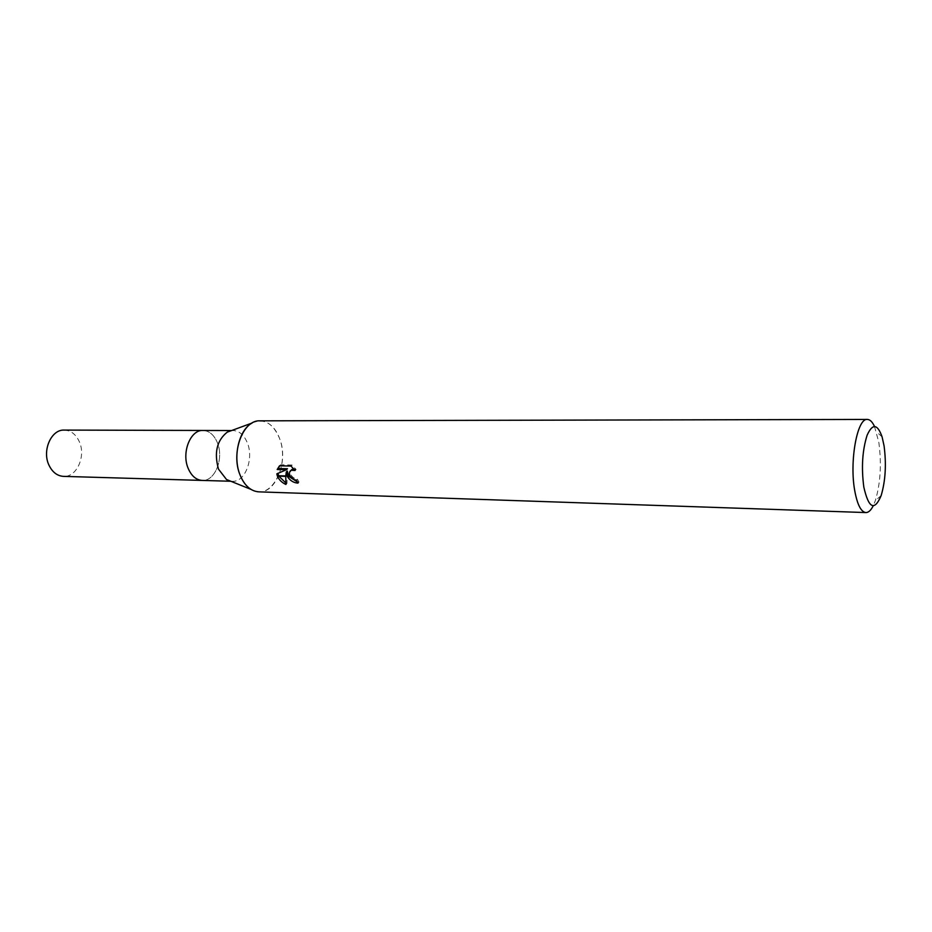 <?xml version="1.0" encoding="UTF-8"?>
<svg xmlns="http://www.w3.org/2000/svg" width="932" height="932" viewBox="0 0 932 932"><rect width="100%" height="100%" fill="white"/><g stroke="black" fill="none" stroke-linecap="round" stroke-linejoin="round"><path stroke-width="0.7" stroke-dasharray="4.66 3.5" d="M231.136 430.712L233.151 430.537C239.407 430.899 244.161 435.058 247.411 443.015C254.04 458.963 245.023 482.333 232.348 481.296L230.332 481.052M188.217 468.47C181.262 452.766 190.443 429.594 202.99 430.456C209.316 430.817 214.115 434.906 217.401 442.735C224.111 458.439 215.012 481.46 202.197 480.423L202.058 480.423M252.106 423.012L252.118 423.012C263.838 417.944 272.983 423.07 279.542 438.378C288.524 460.664 276.233 493.319 258.84 491.851M874.484 426.425L878.829 442.339C881.672 463.763 880.519 483.149 875.381 500.519L873.226 505.808M259.97 420.833C268.591 421.334 275.115 427.171 279.542 438.378C290.563 465.08 270.42 502.534 251.058 489.428L251.058 489.428M297.296 481.902L299.009 482.1L297.401 479.188L295.048 478.64C291.064 476.427 289.736 473.654 291.052 470.31M297.401 479.188L296.388 480.166M293.825 468.854L296.12 469.495L291.996 465.033L280.567 464.8L279.507 465.814M292.007 465.033L290.947 466.047M296.12 469.495L295.095 470.485M285.926 484.465L286.963 483.44L287.289 471.044M299.009 482.1L297.984 483.102M280.567 464.812L279.658 465.814M287.452 468.726L277.934 473.409M285.728 482.834L286.974 483.44M277.841 472.908L276.827 473.875M202.85 430.456L202.99 430.456C209.316 430.817 214.115 434.906 217.401 442.735C224.111 458.439 215.012 481.448 202.197 480.423M64.261 430.083C70.809 430.409 75.795 434.219 79.22 441.477C86.222 456.051 76.797 477.394 63.516 476.38M231.637 430.537L233.151 430.537M882.091 436.875L876.476 431.784M881.148 495.603L875.381 500.519M230.821 481.262L232.348 481.296"/><path stroke-width="1.4" d="M230.332 481.052L226.511 479.514L218.507 469.157C213.917 452.812 216.83 440.463 227.257 432.133L231.136 430.712M188.217 468.47C191.503 476.007 196.163 479.992 202.197 480.423C196.163 479.992 191.503 476.007 188.217 468.47C181.262 452.766 190.443 429.594 202.99 430.456L231.637 430.537M873.226 505.808C870.942 510.328 868.508 512.588 865.886 512.565L258.84 491.851C250.755 491.234 244.499 485.607 240.048 474.971C232.546 456.82 238.953 429.757 252.118 423.012L227.257 432.133M863.836 487.168C861.25 467.643 862.345 450.331 867.121 435.221C872.492 423.268 877.478 423.815 882.091 436.875L884.072 445.88C886.472 464.206 885.505 480.784 881.148 495.603C874.472 511.307 868.706 508.488 863.836 487.168M865.886 512.565C861.04 511.971 857.335 504.713 854.761 490.78C849.273 461.457 857.254 417.746 867.366 419.435C869.987 419.505 872.352 421.835 874.484 426.425M226.511 479.514L251.058 489.417C246.386 486.504 242.716 481.681 240.048 474.971C230.6 452.649 243.077 419.645 259.97 420.833L867.366 419.435M276.827 473.875L286.427 469.716L277.188 469.507L279.507 465.814L290.947 466.047L295.095 470.485L291.099 470.276C289.304 471.569 288.978 473.491 290.097 476.031L287.044 475.961L286.275 472.011L285.798 475.926L277.27 475.704L276.839 473.875M290.097 476.031L294.046 479.619L296.388 480.166L297.984 483.102C293.603 482.846 290.027 480.609 287.266 476.403M277.433 476.147L285.763 476.368L285.926 484.465C281.907 482.636 279.076 479.863 277.433 476.147L277.27 475.704M288.582 475.996L287.289 471.044L286.275 472.011M288.862 476.45L297.296 481.902M290.353 476.485L287.044 475.961M291.052 470.31L293.825 468.854M279.658 465.814L278.225 468.528L287.452 468.726L286.427 469.716M277.934 473.409L278.668 475.739M278.878 476.194L285.728 482.834M278.225 468.516L277.188 469.507M202.058 480.423L63.516 476.38C57.271 475.961 52.437 472.256 49.023 465.266C41.812 450.715 51.26 429.279 64.261 430.083L202.85 430.456M291.099 470.276L292.124 469.297M202.197 480.423L230.821 481.262"/></g></svg>
